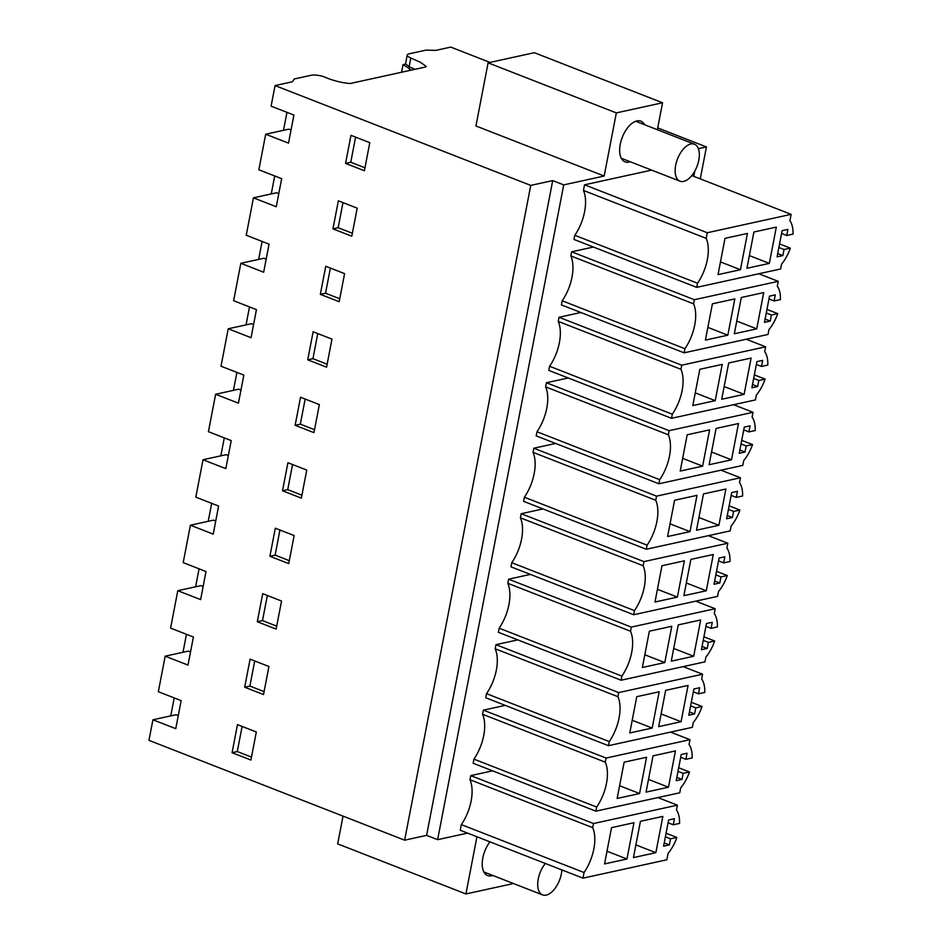 <?xml version="1.0" encoding="UTF-8"?>
<svg xmlns="http://www.w3.org/2000/svg" width="942" height="942" viewBox="0 0 942 942"><rect width="100%" height="100%" fill="white"/><g stroke="black" fill="none" stroke-linecap="round" stroke-linejoin="round"><path stroke-width="1.41" d="M655.856 852.687L633.448 857.597L640.43 821.318L662.838 816.408L655.856 852.687L635.885 844.892M676.851 837.438L670.539 838.816L669.373 844.892L663.592 846.163L668.632 819.964L674.413 818.704L673.247 824.78L679.559 823.402A29.379 15.437 111.3 0 0 676.45 809.955L677.369 805.163L593.495 823.532L592.695 827.653A34.807 18.298 111.3 0 1 584.052 872.528L582.968 878.156L666.854 859.787L668.078 853.417A29.379 15.437 111.3 0 0 676.851 837.438L666.088 833.234M604.552 863.92L611.535 827.641L633.942 822.731L626.96 859.01L604.552 863.92M626.96 859.01L606.989 851.215M669.373 844.892L664.228 842.89M673.247 824.78L668.102 822.778M670.539 838.816L665.393 836.802M232.073 752.693L250.913 760.041L256.318 731.981L237.478 724.633L232.073 752.693L237.278 751.551L242.118 726.435M237.278 751.551L251.479 757.097M467.597 833.105L437.63 839.675L426.608 835.377L404.648 840.182L148.966 740.353L152.934 719.782L176.048 714.719L178.274 715.579M190.52 651.982L188.294 651.11L165.18 656.174L161.577 674.884L158.338 691.722L181.147 700.624L175.754 728.684L152.934 719.782M584.052 872.528L461.333 824.615L460.249 830.243L582.968 878.156M657.94 797.58L677.369 805.163M492.572 770.839L470.764 775.619L593.495 823.532M461.333 824.615A34.807 18.298 111.3 0 0 469.976 779.74L470.764 775.619M469.976 779.74L592.695 827.653M414.998 69.308L409.134 66.8L410.818 58.004L420.214 62.172L426.22 66.435L425.219 67.07L350.094 83.532C341.263 82.743 332.691 80.553 324.389 76.938A9.926 2.791 -169.1 0 0 311.131 75.278L294.245 78.975L292.397 81.777L275.064 85.581L530.746 185.397L552.707 180.593L426.608 835.377M404.648 840.182L530.746 185.397M165.18 656.174L188 665.076L193.404 637.016L170.584 628.114L177.791 590.693L200.611 599.607L206.015 571.535L183.195 562.633L190.402 525.212L213.21 534.126L218.615 506.066L195.806 497.152L203.013 459.743L225.821 468.645L231.226 440.585L208.417 431.672L215.624 394.262L238.432 403.164L243.837 375.104L221.017 366.202L228.223 328.782L251.043 337.695L256.448 309.624L233.628 300.722L240.834 263.301L263.654 272.214L269.059 244.155L246.239 235.241L253.445 197.832L276.265 206.734L281.67 178.674L258.85 169.76L265.691 134.223L288.511 143.125L293.916 115.065L271.096 106.163L275.064 85.581M281.54 601.031L262.7 593.672L257.296 621.732L276.136 629.091L281.54 601.031M288.735 563.61L294.139 535.551L275.311 528.191L269.907 556.251L288.735 563.61M287.922 462.722L282.518 490.782L301.346 498.13L306.751 470.07L287.922 462.722M319.362 404.589L300.533 397.241L295.129 425.301L313.957 432.649L319.362 404.589M307.728 359.82L326.568 367.18L331.973 339.12L313.133 331.761L307.728 359.82L312.932 358.678L317.772 333.574M325.744 266.28L320.339 294.34L339.179 301.699L344.584 273.639L325.744 266.28M332.95 228.871L351.79 236.218L357.195 208.158L338.355 200.811L332.95 228.871L338.154 227.728L342.994 202.612M263.524 694.56L268.929 666.5L250.089 659.153L244.685 687.213L263.524 694.56M345.561 163.39L350.966 135.33L369.794 142.678L364.389 170.738L345.561 163.39L350.765 162.248L355.593 137.132M437.63 839.675L563.716 184.891L552.707 180.593M476.935 836.755L465.925 893.946L512.154 883.82L512.295 883.078M693.783 176.342L694.796 171.091M657.375 129.725L662.556 102.772L616.327 112.899L604.175 176.036L563.716 184.891M644.634 124.756A21.843 11.481 111.3 0 0 640.901 121.165A21.843 11.481 111.3 0 0 620.248 144.291A21.843 11.481 111.3 0 0 625.017 161.847A21.843 11.481 111.3 0 0 630.198 161.741M651.652 170.113L584.535 184.809L583.451 190.437A34.807 18.298 111.3 0 1 574.808 235.312L573.972 239.445L696.691 287.357L697.539 283.236A34.807 18.298 111.3 0 0 706.182 238.35L707.265 232.733L791.139 214.352L789.914 220.722A29.379 15.437 111.3 0 1 793.034 234.099L786.723 235.488L787.901 229.401L782.119 230.672L777.079 256.86L782.849 255.588L784.027 249.512L790.338 248.135L779.564 243.931M703.909 636.804L714.672 640.996A29.379 15.437 111.3 0 1 705.899 656.986L704.969 661.849L621.084 680.218L498.365 632.294L499.154 628.184A34.807 18.298 111.3 0 0 507.797 583.298L508.586 579.189L631.317 627.101L715.19 608.732L695.761 601.137M530.405 574.408L508.586 579.189M716.521 571.323L727.283 575.527A29.379 15.437 111.3 0 1 718.511 591.505L717.58 596.368L633.695 614.737L510.976 566.825L511.765 562.704A34.807 18.298 111.3 0 0 520.408 517.829L521.197 513.708L643.928 561.62L727.801 543.251L708.372 535.668M543.016 508.927L521.197 513.708M482.575 714.26A34.807 18.298 111.3 0 1 473.932 759.134L473.143 763.256L595.874 811.168L596.663 807.058A34.807 18.298 111.3 0 0 605.306 762.172L606.095 758.063L483.376 710.138L482.575 714.26L605.306 762.172M483.364 710.174L505.183 705.37M691.298 702.273L702.061 706.476A29.379 15.437 111.3 0 1 693.3 722.455L692.358 727.318L608.485 745.687L485.754 697.775L486.543 693.665A34.807 18.298 111.3 0 0 495.186 648.779L495.987 644.669L618.706 692.582L702.591 674.213L683.15 666.618M517.794 639.889L495.987 644.669M754.342 374.892L765.104 379.084A29.379 15.437 111.3 0 1 756.344 395.075L755.402 399.938L671.528 418.307L548.797 370.383L549.586 366.273A34.807 18.298 111.3 0 0 558.229 321.387L559.03 317.277L681.749 365.19L765.634 346.821L746.205 339.226M580.837 312.497L559.03 317.277M570.84 255.918A34.807 18.298 111.3 0 1 562.197 300.792L561.408 304.914L684.139 352.826L684.928 348.705A34.807 18.298 111.3 0 0 693.571 303.83L694.36 299.709L571.641 251.797L570.84 255.918L693.571 303.83M571.629 251.82L593.401 247.028M729.132 505.842L739.894 510.046A29.379 15.437 111.3 0 1 731.122 526.025L730.191 530.888L646.306 549.257L523.575 501.344L524.376 497.223A34.807 18.298 111.3 0 0 533.019 452.348L533.808 448.227L656.539 496.151L740.412 477.771L720.983 470.188M555.627 443.458L533.808 448.227M741.743 440.361L752.505 444.565A29.379 15.437 111.3 0 1 743.733 460.544L742.791 465.407L658.917 483.776L536.186 435.863L536.987 431.754A34.807 18.298 111.3 0 0 545.63 386.868L546.419 382.746L669.15 430.671L753.023 412.302L733.594 404.707M568.226 377.978L546.419 382.746M489.922 841.83A21.843 11.481 111.3 0 0 482.81 857.997A21.843 11.481 111.3 0 0 487.579 875.554A21.843 11.481 111.3 0 0 492.76 875.448M700.271 178.886L706.429 146.928L657.716 127.912M698.399 148.683L706.429 146.928M489.97 62.419L450.747 47.1L435.722 50.385L426.008 50.126L409.111 53.824A9.926 2.791 -169.1 0 0 407.238 55.013A9.926 2.791 -169.1 0 0 410.818 58.004M740.447 269.718L718.028 274.628L725.01 238.35L747.43 233.439L740.447 269.718L720.477 261.923M790.338 248.135A29.379 15.437 111.3 0 1 781.542 264.184L780.624 268.976L696.691 287.357M769.343 263.383L776.326 227.104L753.906 232.015L746.924 268.293L769.343 263.383L749.373 255.588M786.723 235.488L781.577 233.475M782.849 255.588L777.703 253.586M784.027 249.512L778.881 247.499M574.808 235.312L697.539 283.236M583.451 190.437L706.182 238.35M584.535 184.809L707.265 232.733M691.781 175.565L791.139 214.352M616.327 112.899L488.097 62.831L475.934 125.969L604.175 176.036M409.134 66.8L405.543 63.809L407.238 55.013M350.765 162.248L364.966 167.794M291.031 130.02L288.805 129.16L265.691 134.223M177.791 590.693L200.905 585.63L203.131 586.501M244.685 687.213L249.889 686.07L254.729 660.954M249.889 686.07L264.09 691.616M670.551 732.099L689.98 739.682L606.095 758.063M680.701 757.297L685.858 759.311L692.17 757.921A29.379 15.437 111.3 0 0 689.049 744.486L689.98 739.682M473.932 759.134L596.663 807.058M678.687 767.754L689.45 771.957A29.379 15.437 111.3 0 1 680.689 787.936L679.747 792.799L595.874 811.168M685.858 759.311L687.024 753.223L681.243 754.495L676.203 780.683L681.984 779.423L683.15 773.335L678.004 771.321M683.15 773.335L689.45 771.957M681.984 779.423L676.839 777.409M639.571 793.541L617.151 798.451L624.146 762.172L646.553 757.262L639.571 793.541L619.601 785.746M668.467 787.206L675.449 750.927L653.042 755.837L646.047 792.116L668.467 787.206L648.496 779.411M190.402 525.212L213.516 520.149L215.742 521.02M257.296 621.732L262.5 620.59L267.34 595.485M262.5 620.59L276.701 626.136M693.312 691.817L698.458 693.83L704.781 692.441A29.379 15.437 111.3 0 0 701.66 679.005L702.591 674.213M495.186 648.779L617.917 696.691L618.706 692.582M486.543 693.665L609.274 741.578A34.807 18.298 111.3 0 0 617.917 696.691M608.485 745.687L609.274 741.578M698.458 693.83L699.635 687.742L693.854 689.014L688.814 715.202L694.595 713.942L695.761 707.854L690.616 705.852M695.761 707.854L702.061 706.476M694.595 713.942L689.438 711.928M652.182 728.06L629.762 732.97L636.757 696.691L659.164 691.781L652.182 728.06L632.212 720.265M681.078 721.725L688.06 685.446L665.653 690.356L658.658 726.635L681.078 721.725L661.107 713.93M203.013 459.743L226.127 454.68L228.353 455.539M269.907 556.251L275.111 555.121L279.939 530.005M275.111 555.121L289.312 560.667M705.923 626.336L711.069 628.349L717.38 626.972A29.379 15.437 111.3 0 0 714.272 613.525L715.19 608.732M507.797 583.298L630.528 631.222L631.317 627.101M499.154 628.184L621.885 676.097A34.807 18.298 111.3 0 0 630.528 631.222M621.084 680.218L621.885 676.097M711.069 628.349L712.246 622.273L706.465 623.533L701.425 649.721L707.195 648.461L708.372 642.385L703.227 640.372M708.372 642.385L714.672 640.996M707.195 648.461L702.049 646.447M664.793 662.579L642.373 667.489L649.356 631.211L671.776 626.3L664.793 662.579L644.823 654.784M693.689 656.256L700.671 619.977L678.252 624.887L671.269 661.166L693.689 656.256L673.718 648.461M215.624 394.262L238.738 389.199L240.952 390.07M282.518 490.782L287.722 489.64L292.55 464.524M287.722 489.64L301.911 495.186M718.534 560.867L723.68 562.869L729.991 561.491A29.379 15.437 111.3 0 0 726.883 548.044L727.801 543.251M520.408 517.829L643.139 565.742L643.928 561.62M511.765 562.704L634.496 610.616A34.807 18.298 111.3 0 0 643.139 565.742M633.695 614.737L634.496 610.616M723.68 562.869L724.857 556.793L719.076 558.053L714.024 584.252L719.806 582.98L720.983 576.904L715.826 574.891M720.983 576.904L727.283 575.527M719.806 582.98L714.66 580.978M677.392 597.098L654.984 602.009L661.967 565.73L684.387 560.82L677.392 597.098L657.434 589.303M706.288 590.775L713.282 554.497L690.863 559.407L683.88 595.685L706.288 590.775L686.329 582.98M228.223 328.782L251.349 323.718L253.563 324.59M295.129 425.301L300.321 424.159L305.161 399.043M300.321 424.159L314.522 429.705M731.145 495.386L736.291 497.4L742.602 496.01A29.379 15.437 111.3 0 0 739.494 482.575L740.412 477.771M533.019 452.348L655.738 500.261L656.539 496.151M524.376 497.223L647.095 545.147A34.807 18.298 111.3 0 0 655.738 500.261M646.306 549.257L647.095 545.147M736.291 497.4L737.456 491.312L731.687 492.584L726.635 518.771L732.417 517.499L733.594 511.424L728.437 509.41M733.594 511.424L739.894 510.046M732.417 517.499L727.271 515.498M690.003 531.629L667.595 536.54L674.578 500.261L696.998 495.351L690.003 531.629L670.045 523.834M718.899 525.295L725.893 489.016L703.474 493.926L696.491 530.205L718.899 525.295L698.94 517.499M240.834 263.301L263.948 258.238L266.174 259.109M312.932 358.678L327.133 364.224M743.756 429.905L748.902 431.919L755.213 430.529A29.379 15.437 111.3 0 0 752.105 417.094L753.023 412.302M545.63 386.868L668.349 434.78L669.15 430.671M536.987 431.754L659.706 479.666A34.807 18.298 111.3 0 0 668.349 434.78M658.917 483.776L659.706 479.666M748.902 431.919L750.067 425.831L744.286 427.103L739.246 453.29L745.028 452.03L746.194 445.943L741.048 443.941M746.194 445.943L752.505 444.565M745.028 452.03L739.882 450.017M702.614 466.149L680.206 471.059L687.189 434.78L709.597 429.87L702.614 466.149L682.644 458.354M731.51 459.814L738.493 423.535L716.085 428.445L709.102 464.724L731.51 459.814L711.54 452.019M253.445 197.832L276.559 192.769L278.785 193.628M320.339 294.34L325.543 293.209L330.383 268.093M325.543 293.209L339.744 298.755M756.355 364.424L761.513 366.438L767.824 365.06A29.379 15.437 111.3 0 0 764.704 351.613L765.634 346.821M558.229 321.387L680.96 369.311L681.749 365.19M549.586 366.273L672.317 414.186A34.807 18.298 111.3 0 0 680.96 369.311M671.528 418.307L672.317 414.186M761.513 366.438L762.679 360.362L756.897 361.622L751.857 387.81L757.639 386.55L758.805 380.474L753.659 378.46M758.805 380.474L765.104 379.084M757.639 386.55L752.493 384.536M715.225 400.668L692.806 405.578L699.8 369.299L722.208 364.389L715.225 400.668L695.255 392.873M744.121 394.345L751.104 358.066L728.696 362.976L721.702 399.255L744.121 394.345L724.151 386.55M338.154 227.728L352.355 233.275M758.805 273.757L778.245 281.34L694.36 299.709M768.966 298.955L774.112 300.957L780.435 299.58A29.379 15.437 111.3 0 0 777.315 286.132L778.245 281.34M562.197 300.792L684.928 348.705M766.953 309.412L777.715 313.615A29.379 15.437 111.3 0 1 768.955 329.594L768.013 334.457L684.139 352.826M774.112 300.957L775.29 294.881L769.508 296.141L764.468 322.341L770.25 321.069L771.416 314.993L766.27 312.98M771.416 314.993L777.715 313.615M770.25 321.069L765.092 319.067M727.836 335.187L705.417 340.097L712.411 303.819L734.819 298.908L727.836 335.187L707.866 327.392M756.732 328.864L763.715 292.585L741.307 297.495L734.313 333.774L756.732 328.864L736.762 321.069M343.029 816.125L337.683 843.891L465.925 893.946M488.097 62.831L534.326 52.705L662.556 102.772M545.336 863.461A19.853 10.433 111.3 0 0 541.097 894.04A19.853 10.433 111.3 0 0 542.58 894.9A19.853 10.433 111.3 0 0 554.779 888.73A19.853 10.433 111.3 0 0 561.868 869.913M684.869 147.494A19.853 10.433 -68.7 0 1 694.466 144.208A19.853 10.433 -68.7 0 1 699.058 158.656A19.853 10.433 -68.7 0 1 689.626 177.897A19.853 10.433 -68.7 0 1 680.018 181.194A19.853 10.433 -68.7 0 1 675.426 166.746A19.853 10.433 -68.7 0 1 684.869 147.494M170.749 715.873L174.211 697.916M182.995 652.264L186.457 634.307M195.606 586.795L199.068 568.827M208.217 521.315L211.679 503.346M220.828 455.834L224.29 437.877M233.439 390.353L236.889 372.396M246.05 324.884L249.5 306.915M258.65 259.403L262.111 241.435M271.261 193.922L274.723 175.966M411.101 70.167L409.075 68.519L410.288 70.344M405.555 64.174L403.058 64.574L401.539 72.263M403.058 64.574L409.075 68.519M283.507 130.314L286.969 112.357M483.847 871.962L542.58 894.9M680.018 181.194L621.284 158.256M694.466 144.208L635.732 121.271"/></g></svg>
